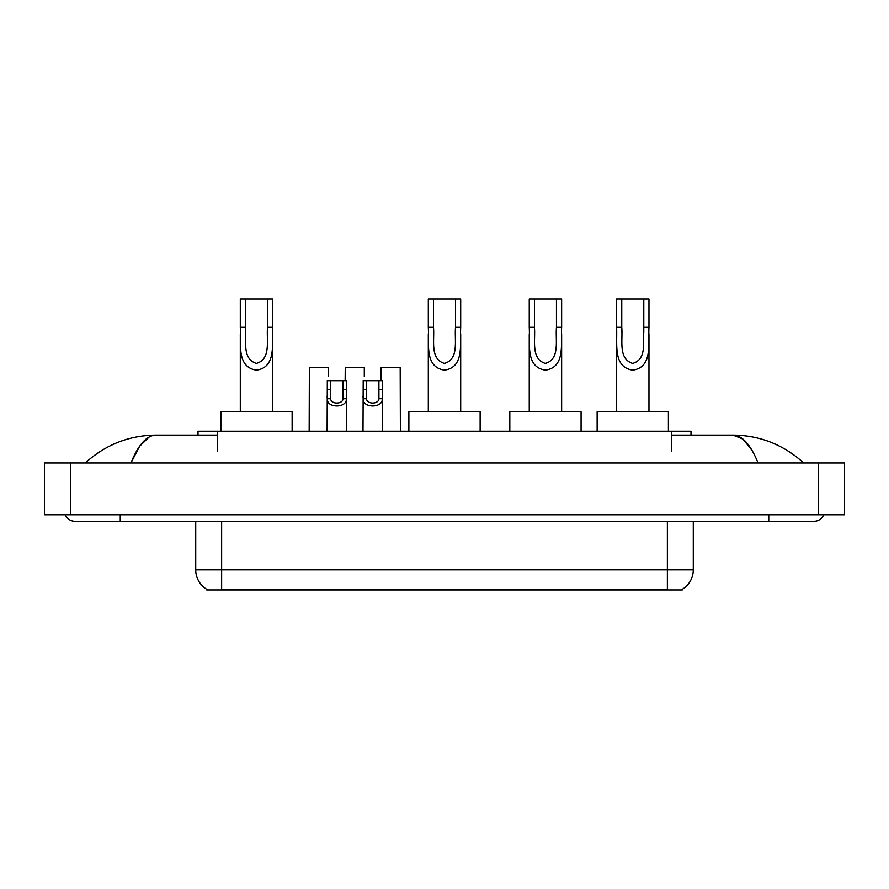 <?xml version="1.0" encoding="UTF-8"?>
<svg xmlns="http://www.w3.org/2000/svg" width="889" height="889" viewBox="0 0 889 889"><rect width="100%" height="100%" fill="white"/><g stroke="black" fill="none" stroke-linecap="round" stroke-linejoin="round"><path stroke-width="1.33" d="M198.003 435.11L198.003 431.221L690.997 431.221L690.997 435.11M682.263 589.307L682.263 589.94L206.737 589.94L206.737 589.307M120.248 514.798L120.248 521.276L814.102 521.276A10.368 10.368 0 0 0 823.714 514.798A10.368 10.368 0 0 1 814.102 521.276A10.368 10.368 0 0 0 823.714 514.798A10.368 10.368 0 0 1 814.102 521.276M65.286 514.798A10.368 10.368 0 0 0 74.898 521.276A10.368 10.368 0 0 1 65.286 514.798A10.368 10.368 0 0 0 74.898 521.276L120.248 521.276M758.073 462.969C750.638 444.667 742.293 435.388 733.025 435.11L671.562 435.11M217.438 435.11L155.975 435.11C146.707 435.388 138.362 444.667 130.927 462.969L139.651 446.211L149.241 436.932M70.364 462.969L844.55 462.969L844.55 514.798L44.45 514.798L44.45 462.969L70.364 462.969L70.364 514.798M844.55 462.969L844.55 514.798M801.534 460.969L803.734 462.969C783.342 444.6 759.773 435.31 733.025 435.11L742.893 439.055L752.138 450.59M87.466 460.969L85.266 462.969C105.558 444.644 129.127 435.354 155.975 435.11M206.926 589.418A22.669 22.669 0 0 1 195.724 569.86L221.639 569.86L221.639 589.418L667.361 589.418L667.361 569.86L693.276 569.86L693.276 521.276M195.724 569.86L195.724 521.276M682.074 589.418A22.669 22.669 0 0 0 693.276 569.86M330.641 380.681L330.619 398.739C330.841 404.484 342.81 404.484 343.032 398.739L343.01 380.681L327.308 380.681L327.108 431.221M343.01 380.681L346.343 380.681L346.543 431.221M346.543 396.394L346.366 398.739C347.143 408.384 326.507 408.384 327.285 398.739L327.108 396.394M366.535 380.681L366.512 398.739C366.735 404.484 378.703 404.484 378.925 398.739L378.903 380.681L363.201 380.681L363.001 431.221M378.903 380.681L382.237 380.681L382.437 431.221M382.437 396.394L382.259 398.739C383.037 408.384 362.401 408.384 363.179 398.739L363.001 396.394M328.408 376.614L328.408 367.724L309.361 367.724L309.161 431.221M364.29 376.614L364.29 367.724L345.254 367.724L345.143 380.681M400.383 431.221L400.183 367.724L381.137 367.724L381.037 380.681M245.475 299.06L272.69 299.06L272.69 327.285C271.767 343.71 276.646 367.29 256.465 370.146C236.296 367.168 241.241 343.699 240.297 327.285L240.297 299.06L245.475 299.06L245.475 332.564M240.297 327.285L245.475 327.285C246.664 340.143 241.675 358.823 256.354 363.423C271.301 359.289 266.344 340.254 267.511 327.285L267.511 299.06M272.69 327.285L267.511 327.285L267.511 332.642M240.297 333.964L240.297 411.785M272.69 333.975L272.69 411.785M292.125 431.221L292.125 411.785L220.861 411.785L220.861 431.221M433.488 299.06L460.691 299.06L460.691 327.285C459.78 343.71 464.647 367.29 444.478 370.146C424.309 367.168 429.254 343.699 428.309 327.285L428.309 299.06L433.488 299.06L433.488 332.564M428.309 327.285L433.488 327.285C434.677 340.143 429.687 358.823 444.356 363.423C459.313 359.289 454.346 340.254 455.512 327.285L455.512 299.06M460.691 327.285L455.512 327.285L455.512 332.642M428.309 333.964L428.309 411.785M460.691 333.975L460.691 411.785M480.127 431.221L480.127 411.785L408.873 411.785L408.873 431.221M534.422 299.06L561.637 299.06L561.637 327.285C560.715 343.71 565.582 367.29 545.413 370.146C525.243 367.168 530.188 343.699 529.244 327.285L529.244 299.06L534.422 299.06L534.422 332.564M529.244 327.285L534.422 327.285C535.611 340.143 530.622 358.823 545.29 363.423C560.248 359.289 555.281 340.254 556.447 327.285L556.447 299.06M561.637 327.285L556.447 327.285L556.447 332.642M529.244 333.964L529.244 411.785M561.637 333.975L561.637 411.785M581.073 431.221L581.073 411.785L509.808 411.785L509.808 431.221M621.755 299.06L648.959 299.06L648.959 327.285C648.048 343.71 652.915 367.29 632.735 370.146C612.565 367.168 617.522 343.699 616.566 327.285L616.566 299.06L621.755 299.06L621.755 332.564M616.566 327.285L621.755 327.285C622.945 340.143 617.955 358.823 632.624 363.423C647.581 359.289 642.614 340.254 643.78 327.285L643.78 299.06M648.959 327.285L643.78 327.285L643.78 332.642M616.566 333.964L616.566 411.785M648.959 333.975L648.959 411.785M668.395 431.221L668.395 411.785L597.13 411.785L597.13 431.221M664.772 589.94L664.772 589.307M224.228 589.94L224.228 589.307M217.438 451.301L217.438 431.221M671.562 451.301L671.562 431.221M768.752 514.798L768.752 521.276M818.636 462.969L818.636 514.798M221.639 521.276L221.639 569.86L667.361 569.86L667.361 521.276M346.366 398.739L343.032 398.739M330.619 398.739L327.285 398.739M330.641 389.571L327.308 389.571M346.343 389.571L343.01 389.571M382.259 398.739L378.925 398.739M366.512 398.739L363.179 398.739M366.535 389.571L363.201 389.571M382.237 389.571L378.903 389.571"/></g></svg>
